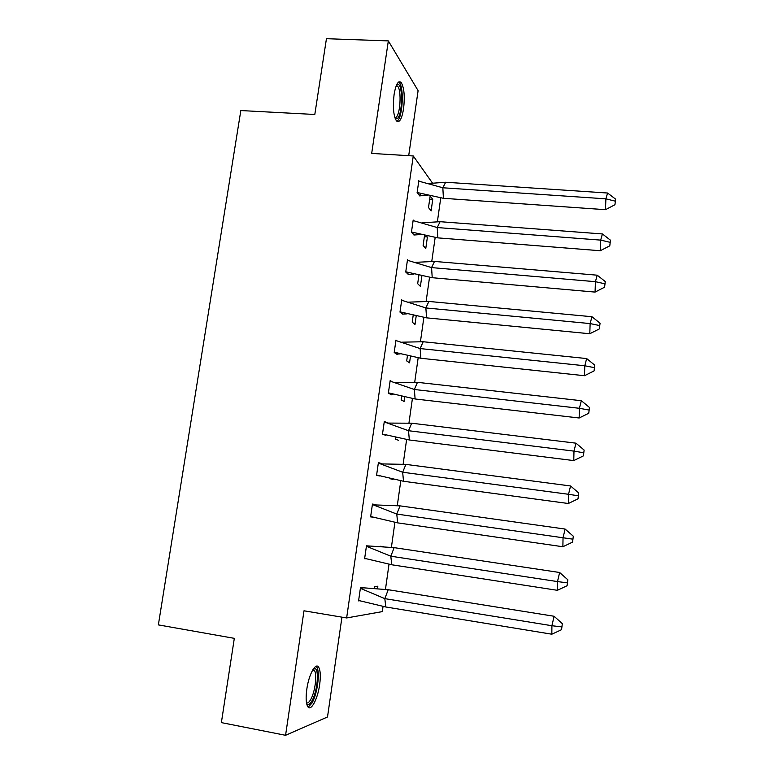 <?xml version="1.0" encoding="UTF-8"?>
<svg xmlns="http://www.w3.org/2000/svg" width="774" height="774" viewBox="0 0 774 774"><rect width="100%" height="100%" fill="white"/><g stroke="black" fill="none" stroke-linecap="round" stroke-linejoin="round"><path stroke-width="1.16" d="M306.823 689.102C308.855 674.27 315.802 661.876 318.733 667.323C320.465 670.536 320.765 676.341 319.643 684.719C317.708 699.154 310.78 712.119 307.694 706.527C305.982 703.324 305.691 697.519 306.823 689.102M394.092 94.467C395.911 84.163 398.262 80.177 401.164 82.499C404.173 87.626 404.966 96.431 403.554 108.892C401.774 119.215 399.403 123.211 396.443 120.889C393.463 115.858 392.679 107.044 394.092 94.467M408.701 155.68L418.105 90.645L388.335 40.896L371.684 153.416L413.268 155.961L432.473 183.07M383.033 606.555L382.317 611.615L346.636 617.952L303.998 610.792L285.567 735.3L221.374 722.616L234.319 638.347L158.36 624.889L240.83 110.556L314.805 114.475L326.444 38.7L388.335 40.896M285.567 735.3L327.508 716.976L341.953 617.168M440.745 197.912L437.387 221.722M435.162 237.483L431.776 261.399M429.531 277.324L426.135 301.367M423.862 317.456L420.446 341.624M418.154 357.869L414.729 382.163M412.407 398.571L408.962 422.991M406.611 439.574L403.148 464.11M400.787 480.867L397.304 505.528M394.904 522.46L391.412 547.257M388.993 564.352L385.471 589.275M346.636 617.952L413.268 155.961M430.16 195.919L428.506 207.548L431.108 210.925L432.743 199.411L430.16 195.919M418.84 180.613L417.109 192.716L420.011 195.851M420.359 193.413L420.05 195.541M424.539 235.431L423.117 245.493L425.777 248.512L427.422 236.921L424.365 236.68M413.19 220.048L411.439 232.239L414.409 234.986M418.879 275.263L417.679 283.7L420.398 286.361L421.888 275.921M407.492 259.764L405.731 272.042L408.769 274.402M413.181 315.366L412.213 322.168L414.999 324.461L416.189 316.034M401.754 299.761L399.984 312.116L403.09 314.089M407.434 355.759L406.698 360.907L409.552 362.822L410.452 356.437M395.978 340.038L394.198 352.489L397.294 354.569L397.362 354.057M401.648 396.452L401.155 399.897L404.067 401.435L404.676 397.13M391.963 381.64L390.164 380.605L388.364 393.144L391.538 394.817L391.605 394.314M395.824 437.426L395.572 439.168L398.552 440.319M387.522 422.846L384.301 421.462L382.491 434.098L385.733 435.356L385.8 434.853M389.951 478.7L393.008 479.396M378.757 463.2L381.688 463.587L378.399 462.62L376.57 475.342L379.918 476.01M372.449 504.135L375.825 504.609L372.458 504.067L370.62 516.887L372.546 517.119M383.488 546.473L380.334 546.289M369.866 546.25L366.47 545.825L364.612 558.731L365.821 558.722M377.538 588.337L377.847 586.218L374.616 586.528L374.393 588.105M363.906 587.882L360.432 587.882L358.575 600.885L359.475 600.759M429.696 199.189L432.743 199.411M370.63 516.8L372.333 517.051M428.719 183.506L445.679 182.238L607.59 193.026L615.64 199.17L614.943 204.733L615.64 199.17M614.943 204.733L605.481 209.686L443.415 198.299L417.138 192.503M419.537 195.88L427.538 195.271M445.679 182.238L442.834 187.772L605.897 198.841L607.59 193.026M605.481 209.686L605.897 198.841L615.098 201.114M418.763 181.145L442.834 187.772L443.415 198.299M396.714 84.637L397.449 84.318C403.206 82.721 402.693 116.119 396.985 118.732L395.175 118.548M394.866 117.619L395.795 117.406C400.284 115.452 401.783 90.21 397.613 86.204L396.307 85.546M396.985 121.237C402.528 118.732 404.386 87.52 399.229 82.537L398.658 82.015M313.422 668.862L314.728 668.562C319.469 668.668 317.417 691.85 311.874 700.992C309.832 704.466 308.1 705.395 306.688 703.798M306.504 702.879C307.723 703.363 309.087 702.299 310.606 699.696C314.999 692.42 317.388 674.483 314.486 670.623L312.919 669.645M308.187 707.175L311.951 703.131C317.369 694.055 320.31 671.88 316.74 667.101L316.053 666.308M422.053 222.806L440.116 221.693L602.414 233.951L610.483 240.211L609.777 245.822L610.483 240.211M609.777 245.822L600.295 250.737L437.832 237.87L411.468 232.007M411.449 232.2L413.926 235.015L420.785 234.541M440.116 221.693L437.213 227.546L600.682 240.114L602.414 233.951M600.295 250.737L600.682 240.114L609.931 242.281M413.113 220.571L437.213 227.546L437.832 237.87M415.319 262.347L434.514 261.428L597.199 275.186L605.287 281.572L604.581 287.212L605.287 281.572M604.581 287.212L595.071 292.088L432.221 277.711L405.769 271.79M405.74 271.945L408.275 274.422L413.964 274.064M434.514 261.428L431.563 267.601L595.419 281.688L597.199 275.186M595.071 292.088L595.419 281.688L604.717 283.748M407.414 260.267L431.563 267.601L432.221 277.711M408.527 302.15L428.873 301.444L591.955 316.721L600.063 323.222L599.347 328.911L600.063 323.222M599.347 328.911L589.798 333.749L426.561 317.843L400.023 311.854M400.003 311.98L402.596 314.118L407.085 313.857M428.873 301.444L425.864 307.946L590.127 323.58L591.955 316.721M589.798 333.749L590.127 323.58L599.473 325.525M401.687 300.254L425.864 307.946L426.561 317.843M401.687 342.195L423.194 341.74L586.663 358.556L594.79 365.193L594.064 370.92L594.79 365.193M594.064 370.92L584.496 375.719L420.863 358.265L394.237 352.209M394.218 352.296L396.878 354.086L400.139 353.912M423.194 341.74L420.127 348.571L584.786 365.773L586.663 358.556M584.496 375.719L584.786 365.773L594.18 367.611M395.911 340.531L420.127 348.571L420.863 358.265M394.788 382.511L417.467 382.337L581.342 400.709L589.478 407.472L588.753 413.248L589.478 407.472M588.753 413.248L579.155 417.999L415.116 398.978L388.403 392.844M388.403 392.902L391.112 394.334L393.134 394.237M417.467 382.337L414.351 389.496L579.407 408.295L581.342 400.709M579.155 417.999L579.407 408.295L588.859 410.007M390.096 381.089L414.351 389.496L415.116 398.978M391.112 394.334L390.473 394.266M387.842 423.078L411.7 423.214L575.972 443.173L584.128 450.071L583.393 455.886L584.128 450.071M583.393 455.886L573.766 460.588L409.34 439.98L386.071 434.843M411.7 423.214L408.527 430.721L573.989 451.126L575.972 443.173M573.766 460.588L573.989 451.126L583.49 452.732M384.233 421.936L408.527 430.721L409.34 439.98M385.307 434.872L384.117 434.727M381.156 463.897L405.895 464.39L570.564 485.966L578.739 492.98L578.004 498.843L578.739 492.98M578.004 498.843L568.348 503.506L403.515 481.273L376.619 475.004M405.895 464.39L402.664 472.246L568.532 494.286L570.564 485.966M568.348 503.506L568.532 494.286L578.081 495.766M378.331 463.084L402.664 472.246L403.515 481.273M378.447 475.565L376.58 475.313M375.284 504.929L400.052 505.867L565.117 529.068L573.311 536.218L572.567 542.129L573.311 536.218M572.567 542.129L562.882 546.744L397.652 522.866L370.669 516.529M400.052 505.867L396.762 514.071L563.037 537.766L565.117 529.068M562.882 546.744L563.037 537.766L572.634 539.13M372.391 504.522L396.762 514.071L397.652 522.866M366.47 545.825L394.159 547.644L559.631 572.499L567.835 579.784L567.09 585.734L567.835 579.784M567.09 585.734L557.377 590.31L391.741 564.768L364.67 558.354M394.159 547.644L390.812 556.206L557.493 581.584L559.631 572.499M557.377 590.31L557.493 581.584L567.149 582.822M366.402 546.27L390.812 556.206L391.741 564.768M366.412 546.183L369.362 546.26M362.232 587.708L388.229 589.72L554.097 616.259L562.321 623.68L561.566 629.678L562.321 623.68M561.566 629.678L551.833 634.206L385.791 606.98L358.623 600.489M388.229 589.72L384.823 598.641L551.91 625.731L554.097 616.259M551.833 634.206L551.91 625.731L561.614 626.853M360.374 588.317L384.823 598.641L385.791 606.98M360.394 588.182L363.403 587.892M401.164 82.499L399.113 82.402M418.715 194.806L420.611 195.812M396.375 85.392L397.449 84.318M396.075 86.137L397.613 86.204M313.247 669.665L314.728 668.562M312.551 670.274L314.486 670.623"/></g></svg>

